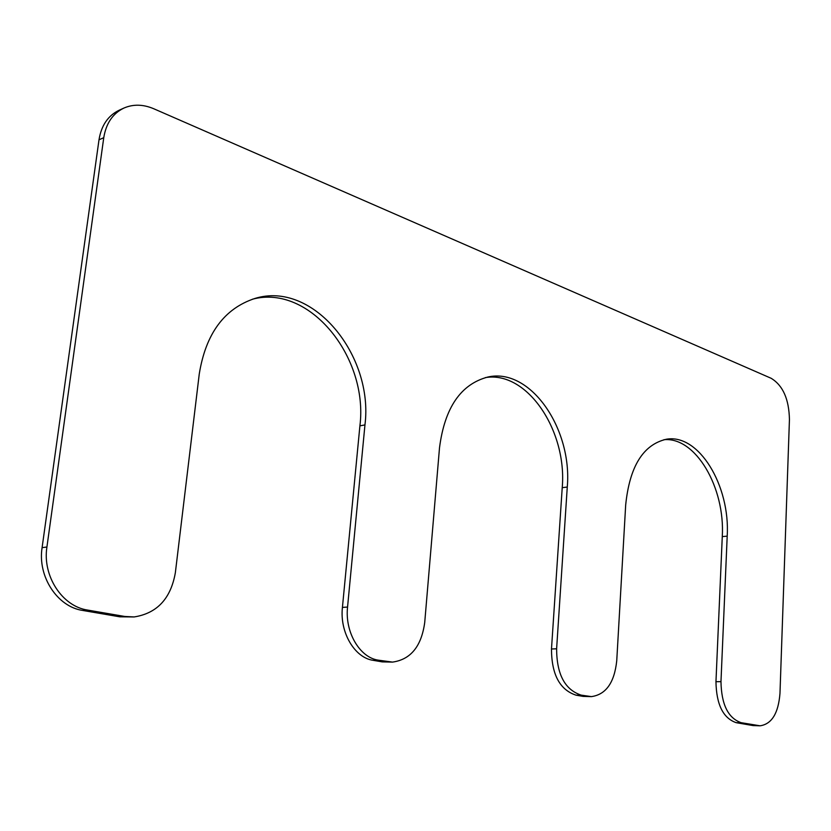 <?xml version="1.0" encoding="UTF-8"?>
<svg xmlns="http://www.w3.org/2000/svg" width="831" height="831" viewBox="0 0 831 831"><rect width="100%" height="100%" fill="white"/><g stroke="black" fill="none" stroke-linecap="round" stroke-linejoin="round"><path stroke-width="1.25" d="M123.819 108.103L119.041 110.284C107.999 115.675 101.32 125.512 99.003 139.795L42.09 547.65C37.447 576.579 57.443 606.869 82.747 610.453L119.757 616.81L134.123 616.945C157.09 613.34 170.833 598.58 175.362 572.663L199.253 374.043C205.756 333.698 224.308 308.498 254.92 298.454C312.788 280.359 373.857 355.388 364.954 424.921L347.555 607.056C344.73 632.048 359.771 657.601 378.282 660.157L392.523 662.099C410.711 659.544 421.452 646.331 424.724 622.471L439.506 447.805C444.668 407.741 460.79 384.14 487.89 377.025C530.344 367.281 572.507 428.796 567.272 487.039L556.614 648.803C556.718 674.346 564.914 689.782 581.191 695.132L591.402 696.617C605.955 694.581 614.4 682.646 616.737 660.811L625.681 504.978C629.597 466.513 643.152 444.595 666.369 439.235C698.819 433.387 730.324 485.72 727.198 536.151L720.976 681.638C721.412 704.501 728.143 718.192 741.19 722.7L760.095 725.806C771.75 724.092 778.377 713.299 779.977 693.418L789.44 419.541C789.024 399.192 782.927 385.439 771.137 378.282L153.797 108.768C143.181 104.259 133.189 104.031 123.819 108.103C112.767 113.494 106.088 123.352 103.761 137.686L46.92 547.016C42.288 576.06 62.325 606.474 87.66 610.079L124.723 616.457L134.123 616.945M252.458 299.212C309.818 283.807 368.59 357.683 359.906 425.846L342.424 607.399C339.588 632.298 354.619 657.778 373.119 660.323L382.27 661.892L392.523 662.099M567.272 487.039L562.223 487.683C567.293 430.905 527.207 370.595 485.387 377.596M562.223 487.683L551.483 648.99C551.576 674.45 559.762 689.844 576.049 695.173L583.175 696.399L591.402 696.617M727.198 536.151L722.274 536.597C725.266 487.724 695.682 436.659 663.917 439.703M722.274 536.597L715.958 681.711C716.384 704.511 723.115 718.171 736.173 722.669L753.146 725.588L760.095 725.806M46.92 547.016L42.09 547.65M103.761 137.686L99.003 139.795M87.66 610.079L82.747 610.453M124.723 616.457L119.757 616.81M364.954 424.921L359.906 425.846M347.555 607.056L342.424 607.399M378.282 660.157L373.119 660.323M387.443 661.736L382.27 661.892M556.614 648.803L551.483 648.99M581.191 695.132L576.049 695.173M588.317 696.357L583.175 696.399M720.976 681.638L715.958 681.711M741.19 722.7L736.173 722.669M758.142 725.629L753.146 725.588"/></g></svg>
